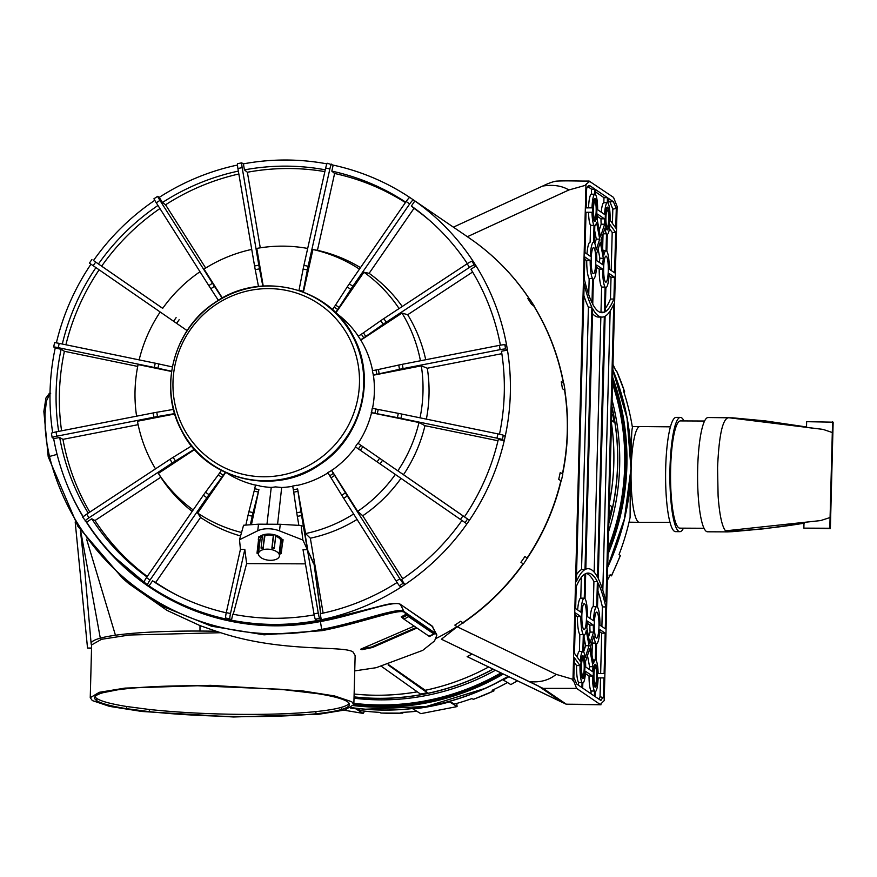 <?xml version="1.0" encoding="UTF-8"?>
<svg xmlns="http://www.w3.org/2000/svg" width="877" height="877" viewBox="0 0 877 877"><rect width="100%" height="100%" fill="white"/><g stroke="black" fill="none" stroke-linecap="round" stroke-linejoin="round"><path stroke-width="1.32" d="M350.372 708.035A244.891 239.169 -55.7 0 0 355.656 708.759L355.634 708.221A244.354 238.654 -55.7 0 0 413.122 708.484L413.067 709.011A244.891 239.169 -55.7 0 0 449.572 701.896L449.353 701.414A244.354 238.654 -55.7 0 0 503.036 679.456L503.201 679.96A244.891 239.169 -55.7 0 0 508.737 676.792M607.684 567.233A244.354 238.654 -55.7 0 0 612.859 369.798M607.344 580.377A242.94 237.272 -55.7 0 0 610.184 574.786L611.532 575.86L620.401 555.579L619.052 554.505A242.94 237.272 -55.7 0 0 630.103 517.43L630.245 492.107C631.944 465.665 630.727 432.306 632.449 427.614A242.94 237.272 -55.7 0 0 623.35 390.44L624.665 391.822L624.15 392.896M624.556 391.646A242.556 236.9 -55.7 0 0 616.75 371.3L615.544 370.094A242.94 237.272 -55.7 0 0 613.001 364.47M344.091 710.195L363.177 713.407L355.656 708.759M363.177 713.407L364.635 711.126M381.144 713.023L379.248 712.321A242.94 237.272 -55.7 0 1 361.346 710.732L355.634 708.221M380.815 713.001A242.556 236.9 -55.7 0 0 402.609 713.1L401.041 712.42A242.94 237.272 -55.7 0 0 416.63 711.258M413.067 709.011L420.828 713.659L457.07 706.588L456.785 703.42M457.07 706.588L449.572 701.896M473.24 699.309A242.556 236.9 -55.7 0 0 493.598 690.988L473.481 699.353L471.815 698.607A242.94 237.272 -55.7 0 1 454.527 704.056L449.353 701.414M493.598 690.988L492.172 690.276A242.94 237.272 -55.7 0 0 507.323 682.613M503.201 679.96L510.852 684.597L517.287 680.903M620.269 555.426A242.556 236.9 -55.7 0 1 611.401 575.696L609.044 575.115M616.75 371.3L624.665 391.822M402.609 713.1L403.628 712.299M493.85 691.021L493.97 689.443M670.006 522.308L639.421 522.341A47.906 8.584 -89.7 0 1 639.399 522.341A47.906 8.584 -89.7 0 1 631.889 496.229A47.906 8.584 -89.7 0 1 631.572 492.15A47.906 8.584 -89.7 0 1 639.826 426.54A47.906 8.584 -89.7 0 1 639.848 426.54L632.284 426.562M830.366 528.634L829.806 528.25L830.081 517.518L820.653 520.576L804.012 522.407L803.858 528.129L830.366 528.634L833.15 422.177L806.643 421.684L806.5 427.406L823.032 429.379L728.48 417.693C722.571 418.844 718.932 435.562 717.572 467.836L718.099 495.878C719.48 514.711 721.946 526.364 725.52 530.848L727.45 531.879L732.558 531.648L726.934 531.802M829.806 528.25L803.858 528.129M830.081 517.518L832.591 421.793M804.275 523.174C778.239 527.494 752.225 530.256 726.222 531.462M727.45 531.879L707.564 531.791A57.137 10.239 90.3 0 1 698.213 495.79A57.137 10.239 90.3 0 1 708.079 417.529L732.723 417.836L765.292 420.905L806.752 427M832.306 432.525L823.032 429.379M683.928 420.938A57.137 10.239 90.3 0 0 680.399 417.397A57.137 10.239 90.3 0 0 670.532 495.658A57.137 10.239 90.3 0 0 679.894 531.67A57.137 10.239 90.3 0 0 683.446 528.173M680.399 417.397L676.079 417.386A57.137 10.239 90.3 0 0 666.213 495.637A57.137 10.239 90.3 0 0 675.564 531.648L679.894 531.67M704.516 421.026L680.388 420.916A53.618 9.614 90.3 0 0 671.124 494.365A53.618 9.614 90.3 0 0 679.905 528.151L704.045 528.261M304.319 526.682L297.599 488.938A17.584 2.686 -101 0 1 297.983 491.339L301.019 511.938A26.365 4.023 -101 0 0 301.589 515.544L318.252 613.056A7.027 1.074 -101 0 0 319.524 618.406L321.267 619.743A233.929 228.469 -55.7 0 0 401.162 587.064L399.364 585.759L403.025 583.348L404.823 584.652A233.929 228.469 -55.7 0 0 466.915 523.887A233.929 228.469 -55.7 0 0 469.414 520.269A233.929 228.469 -55.7 0 0 504.242 440.671A233.929 228.469 -55.7 0 0 505.196 436.395A233.929 228.469 -55.7 0 0 507.454 350.076A233.929 228.469 -55.7 0 0 506.72 345.79A233.929 228.469 -55.7 0 0 485.08 281.802A233.929 228.469 -55.7 0 0 476.079 265.895A233.929 228.469 -55.7 0 0 473.766 262.256A233.929 228.469 -55.7 0 0 414.876 200.954A233.929 228.469 -55.7 0 0 411.96 198.926L466.739 236.264A233.929 228.469 -55.7 0 1 470.697 239.037L465.051 235.124M470.697 239.037L473.065 240.649A233.929 228.469 124.3 0 1 529.96 299.748M533.896 305.952L531.528 304.33L533.896 305.952A233.929 228.469 124.3 0 1 542.227 320.752A233.929 228.469 124.3 0 1 563.604 383.271M534.082 305.821L530.399 300L527.833 298.509A233.929 228.469 -55.7 0 1 531.528 304.33M565.018 390.276L563.856 383.424L561.269 381.846A233.929 228.469 -55.7 0 1 562.431 388.697L564.81 390.32A233.929 228.469 124.3 0 1 562.628 473.986M562.431 388.697L564.81 390.32M611.686 414.382L612.968 415.249A236.088 230.585 -55.7 0 1 614.141 422.1L611.532 420.346M611.137 421.135L614.141 422.1M561.302 480.947L562.826 474.106L560.239 472.451A233.929 228.469 -55.7 0 1 558.715 479.291L561.083 480.903A233.929 228.469 124.3 0 1 527.296 558.134L523.481 564.043L520.927 562.3A233.929 228.469 -55.7 0 0 524.928 556.511L527.472 558.254M558.715 479.291L561.083 480.903M609.318 504.922L611.916 506.687A236.088 230.585 -55.7 0 1 610.392 513.527L609.12 512.661M609.109 512.902L610.392 513.527M381.681 666.52L420.456 694.069A236.088 230.585 -55.7 0 0 427.274 692.731L388.116 664.909M388.708 664.744L425.268 690.276L427.274 692.731M463.177 623.065L460.688 621.256A233.929 228.469 -55.7 0 1 454.834 625.115L457.334 626.923L462.837 622.725A233.929 228.469 -55.7 0 0 523.076 563.768M460.688 621.256L462.837 622.725M524.928 556.511L527.296 558.134M313.659 563.889L307.882 550.734L314.054 563.889L320.62 613.648M314.054 563.889L320.839 613.604M323.131 613.111L310.337 538.204L305.558 533.567L304.385 526.704L303.738 526.463L307.882 550.734M319.524 618.406L315.26 619.239L317.003 620.576A233.929 228.469 124.3 0 0 321.267 619.743L320.237 613.725A227.757 222.44 -55.7 0 0 397.084 582.492M310.337 538.204A148.345 144.88 -55.7 0 0 357.082 519.436M353.628 513.988A146.349 142.929 124.3 0 1 305.558 533.567M297.248 485.419A96.919 94.661 -55.7 0 0 327.921 472.9M399.364 585.759A7.027 0.581 -123.3 0 1 396.218 581.166L343.685 498.322A26.365 2.203 -123.3 0 1 341.778 495.264L331.024 477.822A17.584 1.469 -123.3 0 0 329.752 475.794L327.757 472.637L331.725 470.434L357.663 511.346L362.76 515.764L402.729 578.776M315.26 619.239A7.027 1.074 -101 0 1 313.988 613.889L303.025 549.693L307.399 549.704L303.409 526.343L301.151 525.509L302.861 540.024L307.399 549.704M301.589 515.544L297.325 516.378L298.871 525.378M297.325 516.378A26.365 4.023 -101 0 1 296.755 512.771L293.718 492.172A17.584 2.686 -101 0 0 293.335 489.772L292.699 486.055L296.963 485.222M292.743 486.286A96.919 94.661 124.3 0 1 281.681 487.502L275.499 486.899L271.311 487.448M355.623 447.018A96.919 94.661 124.3 0 1 331.703 470.423M371.541 412.727A96.919 94.661 124.3 0 1 358.123 443.389M506.72 345.79L504.845 344.661A7.027 1.063 170.3 0 0 499.386 345.363L402.324 364.306A26.365 3.979 170.3 0 0 398.75 365.051L378.425 369.491A17.584 2.653 170.3 0 1 376.047 369.984L372.341 370.708L373.394 375.203A96.919 94.661 124.3 0 1 372.517 408.32M360.798 340.101A96.919 94.661 -55.7 0 1 363.9 345.659A96.919 94.661 124.3 0 1 372.582 370.664M255.503 485.145A96.919 94.661 124.3 0 1 227.033 473.207M271.234 487.448A96.919 94.661 124.3 0 1 259.998 486.088M461.949 520.478A227.757 222.44 -55.7 0 1 401.589 579.544L404.823 584.652A233.929 228.469 124.3 0 1 401.162 587.064M403.025 583.348A7.027 0.581 -123.3 0 1 399.879 578.754L396.218 581.166M331.407 470.225L333.413 473.383A17.584 1.469 -123.3 0 1 334.685 475.422L345.439 492.863A26.365 2.203 -123.3 0 0 347.347 495.922L399.879 578.754M194.365 449.254A17.584 3.475 -32.4 0 1 193.905 449.539L175.444 460.962A26.365 5.218 -32.4 0 0 172.298 462.968L169.985 459.329L86.68 514.152A7.027 1.392 -32.4 0 0 82.756 517.287L86.637 522.177A233.929 228.469 -55.7 0 0 145.527 583.49A233.929 228.469 -55.7 0 0 148.443 585.507A233.929 228.469 -55.7 0 0 149.057 585.935A233.929 228.469 -55.7 0 0 227.231 619.315A233.929 228.469 -55.7 0 0 231.451 620.192A233.929 228.469 -55.7 0 0 317.003 620.576M174.644 413.604L157.498 416.564A26.365 3.979 -9.7 0 0 153.837 417.233L56.775 436.187A7.027 1.063 -9.7 0 0 52.127 437.448L53.672 438.643A233.929 228.469 -55.7 0 0 75.323 502.642A233.929 228.469 -55.7 0 0 83.249 516.794M228.744 620.51L227.954 619.929A233.929 228.469 -55.7 0 0 322.506 620.357L323.076 620.697L322.506 620.357M302.861 540.024L279.5 530.881A17.584 9.143 6.6 0 0 257.739 530.782L239.509 539.75L240.451 549.408L244.826 549.43L230.498 613.505L226.277 612.639L240.441 549.309M305.437 563.856L246.623 563.593L244.826 549.43M279.5 530.881L280.267 524.282L258.507 524.183L243.576 525.246L239.509 539.75M280.267 524.282L301.151 525.509M277.592 524.139L281.681 487.502M250.34 524.764L252.258 516.169A26.365 5.24 -78.3 0 1 253.113 512.574L258.342 492.019A17.584 3.497 -78.3 0 0 258.912 489.618L251.436 524.687M357.663 511.346A146.349 142.929 -55.7 0 0 395.341 474.457M357.827 443.192L360.896 445.308L358.397 448.925L355.338 446.81L357.827 443.192L397.851 470.839A146.349 142.929 -55.7 0 0 418.987 422.517L424.961 425.685A148.345 144.88 124.3 0 1 403.508 474.709L464.459 516.827M505.196 436.395L503.321 435.189A7.027 0.57 -167.4 0 0 497.906 433.885L401.863 414.076A26.365 2.138 -167.4 0 0 398.333 413.363L378.217 409.471A17.584 1.425 -167.4 0 1 375.871 409L372.21 408.254L371.563 412.738L418.987 422.517M420.028 417.814A146.349 142.929 -55.7 0 0 421.311 365.852L427.307 368.23A148.345 144.88 124.3 0 1 426.375 419.129M373.394 375.203L421.311 365.852M420.434 360.776A146.349 142.929 -55.7 0 0 407.191 322.33A146.349 142.929 -55.7 0 0 401.984 313.067L407.695 314.733A148.345 144.88 124.3 0 1 412.99 324.15A148.345 144.88 124.3 0 1 425.729 359.745M473.766 262.256L471.914 261.182A7.027 1.392 147.6 0 0 467.167 263.758L383.863 318.581A26.365 5.218 147.6 0 0 380.804 320.653L363.44 332.811A17.584 3.475 147.6 0 1 361.401 334.192L358.233 336.286L360.853 340.133L401.984 313.067M336.154 313.133A96.919 94.661 124.3 0 1 358.32 336.22M174.753 413.977L137.448 421.256A146.349 142.929 -55.7 0 0 150.844 460.491A146.349 142.929 -55.7 0 0 155.503 468.855M194.606 449.539L158.364 473.394A146.349 142.929 -55.7 0 0 193.192 509.943M225.597 472.56L197.643 513.045A146.349 142.929 -55.7 0 0 241.548 532.482M471.99 654.056A234.477 229.007 124.3 0 1 467.145 656.643L566.389 704.308L600.997 704.768L600.252 704.505L604.198 700.591L617.134 206.446L613.538 197.402L589.07 181.013C583.183 181.309 565.753 180.454 555.766 181.177M457.158 626.759L441.405 639.212L538.193 685.902L562.672 702.587L467.145 656.643M523.306 563.922A233.929 228.469 124.3 0 1 463.056 622.878M171.618 371.234L157.926 368.252A26.365 2.138 12.6 0 0 154.297 367.474L155.251 363.199L59.208 343.389A7.027 0.57 12.6 0 0 54.615 342.633L53.661 346.908L55.207 348.048A233.929 228.469 -55.7 0 0 52.686 432.712M90.978 264.185A233.929 228.469 -55.7 0 0 56.38 342.863M154.78 200.318A233.929 228.469 -55.7 0 0 93.488 260.546L98.443 263.977A227.757 222.44 -55.7 0 1 157.97 205.47M237.481 165.04A233.929 228.469 -55.7 0 0 159.23 197.38L162.475 202.488A227.757 222.44 -55.7 0 1 238.358 171.092M326.924 163.867A233.929 228.469 -55.7 0 0 243.4 163.867L244.431 169.886A227.757 222.44 -55.7 0 1 325.268 169.809M411.96 198.926A233.929 228.469 -55.7 0 0 411.346 198.509A233.929 228.469 -55.7 0 0 333.172 165.117L331.824 171.125A227.757 222.44 -55.7 0 1 405.7 202.159M500.405 345.176A227.757 222.44 -55.7 0 0 479.675 284.718A227.757 222.44 -55.7 0 0 470.938 269.272L476.079 265.895L474.227 264.821A7.027 1.392 147.6 0 0 469.48 267.397L386.176 322.221A26.365 5.218 147.6 0 0 383.117 324.293L365.753 336.45A17.584 3.475 147.6 0 1 363.714 337.831L360.535 339.925M504.845 344.661L505.58 348.936L507.454 350.076L501.469 351.238A227.757 222.44 -55.7 0 1 499.473 434.225M503.321 435.189L502.368 439.465L504.242 440.671L498.311 439.443A227.757 222.44 -55.7 0 1 464.448 516.849L469.414 520.269L467.562 519.009L465.073 522.626L466.915 523.887M227.231 619.315L225.553 617.989L229.774 618.855L231.451 620.192L232.789 614.185A227.757 222.44 -55.7 0 0 314.163 614.887M145.527 583.49L149.057 585.935L152.565 580.848A227.757 222.44 -55.7 0 0 174.72 593.992A227.757 222.44 -55.7 0 0 226.244 612.793M86.637 522.177L91.778 518.8A227.757 222.44 -55.7 0 0 146.952 576.913M53.672 438.643L59.669 437.48A227.757 222.44 -55.7 0 0 80.728 499.726A227.757 222.44 -55.7 0 0 88.226 513.133M322.604 620.412A233.929 228.48 -55.7 0 1 228.02 619.995L228.02 619.995A233.929 228.48 -55.7 0 0 322.583 620.412M246.623 563.593L233.26 614.273M229.774 618.855A7.027 1.403 -78.3 0 1 230.498 613.505M252.258 516.169L248.038 515.303L245.856 525.082M259.745 485.913L255.525 485.036L254.692 488.752A17.584 3.497 -78.3 0 1 254.122 491.142L248.893 511.708A26.365 5.24 -78.3 0 0 248.038 515.303M400.986 478.36A148.345 144.88 124.3 0 1 362.76 515.764M465.073 522.626L358.397 448.925M397.851 470.839L403.508 474.709M360.896 445.308L379.609 458.243L377.11 461.861M467.562 519.009L379.609 458.243M502.368 439.465A7.027 0.57 -167.4 0 0 496.952 438.16L400.91 418.351A26.365 2.138 -167.4 0 0 397.38 417.638L377.263 413.747A17.584 1.425 -167.4 0 1 374.907 413.275L371.245 412.53M424.961 425.685L498.004 440.747M505.58 348.936A7.027 1.063 170.3 0 0 500.12 349.649L403.058 368.592A26.365 3.979 170.3 0 0 399.484 369.327L379.16 373.777A17.584 2.653 170.3 0 1 376.781 374.271L373.076 374.994M427.307 368.23L501.841 353.683M472.604 272.023L407.695 314.733M399.09 308.561A146.349 142.929 -55.7 0 0 363.922 272.221L369.118 273.339A148.345 144.88 124.3 0 1 402.236 306.49M335.869 312.848L363.922 272.221M359.449 269.151A146.349 142.929 -55.7 0 0 312.936 249.506L317.43 250.329A148.345 144.88 124.3 0 1 360.491 267.638M303.431 292.041L312.936 249.506M307.641 248.443L307.684 248.443A146.349 142.929 -55.7 0 0 307.641 248.443A146.349 142.929 -55.7 0 0 256.797 248.41L263.221 286.023M251.732 249.408A146.349 142.929 -55.7 0 0 204.034 269.075L222.385 298.027M200 271.738A146.349 142.929 -55.7 0 0 162.684 308.364L93.488 260.546M160.184 311.993A146.349 142.929 -55.7 0 0 139.147 359.877M171.585 371.486L138.084 364.58A146.349 142.929 -55.7 0 0 136.593 416.18M349.232 337.952A94.782 92.567 124.3 0 1 308.77 465.457A94.782 92.567 124.3 0 1 183.216 427.428A94.782 92.567 124.3 0 1 223.69 299.923A94.782 92.567 124.3 0 1 349.232 337.952M169.985 459.329A26.365 5.218 -32.4 0 1 173.142 457.323L191.57 445.922M138.127 424.676L62.947 439.355L59.669 437.48M158.364 473.394L160.754 477.252L95.001 520.521L91.778 518.8M172.298 462.968L88.994 517.792L86.68 514.152M85.069 520.927A7.027 1.392 -32.4 0 1 88.994 517.792M192.184 511.401A148.345 144.88 124.3 0 1 160.754 477.252M143.916 582.185A7.027 1.513 -55.4 0 1 146.47 577.614L203.321 495.275A26.365 5.668 -55.4 0 1 205.492 492.238L218.263 474.895A17.584 3.771 -55.4 0 0 219.699 472.867L221.355 470.478M225.553 617.989A7.027 1.403 -78.3 0 1 226.277 612.639M197.643 513.045L200.559 517.452L155.678 582.46L152.565 580.848M225.246 472.396L223.24 475.312A17.584 3.771 -55.4 0 1 221.793 477.34L209.022 494.672L205.492 492.238M147.446 584.63A7.027 1.513 -55.4 0 1 150 580.059L206.851 497.708A26.365 5.668 -55.4 0 1 209.022 494.672M240.572 535.968A148.345 144.88 124.3 0 1 200.559 517.452M543.115 688.39L566.301 704.198L600.252 704.505L576.606 688.39L543.115 688.39L441.405 639.212M457.388 626.869L556.193 674.38C548.98 680.234 540.133 682.657 529.653 681.648M556.193 674.38L572.999 679.335L585.946 185.19L568.877 189.98L467.616 236.604M52.127 437.448L51.403 433.172A7.027 1.063 -9.7 0 1 56.04 431.901L153.102 412.957A26.365 3.979 -9.7 0 1 156.775 412.278L173.482 409.395M55.207 348.048L61.127 349.265A227.757 222.44 -55.7 0 0 58.649 431.396M95.944 267.606A227.757 222.44 -55.7 0 0 62.311 344.036M187.141 330.618L89.41 263.1L91.91 259.482M218.373 300.362L210.82 288.752A26.365 2.203 56.7 0 1 208.814 285.628L156.281 202.795A7.027 0.581 56.7 0 1 153.957 198.761L157.608 196.349L159.23 197.38M258.485 286.45L255.24 269.678A26.365 4.023 79 0 1 254.571 266.005L237.908 168.494A7.027 1.074 79 0 1 237.459 163.692L241.712 162.859L243.4 163.867M298.98 290.462A17.584 3.497 101.7 0 0 299.002 290.342L303.135 269.031A26.365 5.24 101.7 0 1 303.902 265.38L325.663 168.033A7.027 1.403 101.7 0 1 327.198 163.243L333.172 165.117M467.331 263.659A227.757 222.44 -55.7 0 0 429.467 220.291A227.757 222.44 -55.7 0 0 411.368 206.029L414.876 200.954L411.346 198.509M471.914 261.182L474.227 264.821M413.067 199.923A7.027 1.513 124.6 0 0 409.691 203.924L352.839 286.275A26.365 5.668 124.6 0 0 350.767 289.377L339.081 307.454A17.584 3.771 124.6 0 1 337.7 309.526L335.595 312.585M430.75 221.432A227.329 222.024 -55.7 0 0 413.999 208.331L369.118 273.339M413.999 208.331L411.368 206.029M331.418 164.12A7.027 1.403 101.7 0 0 329.873 168.91L308.123 266.246A26.365 5.24 101.7 0 0 307.356 269.908L303.223 291.208A17.584 3.497 101.7 0 1 303.08 291.909M317.43 250.329L334.608 173.493L331.824 171.125M332.416 309.625L334.17 307.082A17.584 3.771 124.6 0 0 335.551 305.021L347.237 286.932L350.767 289.377M409.537 197.478A7.027 1.513 124.6 0 0 406.161 201.491L349.309 283.841A26.365 5.668 124.6 0 0 347.237 286.932M241.712 162.859A7.027 1.074 79 0 0 242.173 167.66L258.825 265.172A26.365 4.023 79 0 0 259.493 268.844L262.826 286.055M260.272 247.829L247.369 172.254L244.431 169.886M157.608 196.349A7.027 0.581 56.7 0 0 159.943 200.384L212.475 283.227A26.365 2.203 56.7 0 0 214.47 286.34L222.166 298.147M238.851 173.997A227.329 222.024 -55.7 0 0 165.567 204.79L205.678 268.044M165.567 204.79L162.475 202.488M159.932 208.551A227.329 222.024 -55.7 0 0 101.655 266.17L162.694 308.342M101.655 266.17L98.443 263.977M155.251 363.199A26.365 2.138 12.6 0 1 158.88 363.977L172.352 366.915M137.711 366.433L64.405 351.304L61.127 349.265M154.297 367.474L58.244 347.665L59.208 343.389M53.661 346.908A7.027 0.57 12.6 0 1 58.244 347.665M62.947 439.355A227.329 222.024 -55.7 0 0 83.973 501.48A227.329 222.024 -55.7 0 0 89.805 512.102M95.001 520.521A227.329 222.024 -55.7 0 0 147.259 576.463M155.678 582.46A227.329 222.024 -55.7 0 0 176.255 594.77M576.606 688.39L572.999 679.335M568.877 189.98C561.927 185.738 553.179 184.433 542.633 186.067L453.376 227.165M589.881 181.276L586.45 183.907L585.946 185.19M556.391 181.276C553.53 181.429 548.936 183.03 542.633 186.067M608.09 203.256A15.819 2.839 -89.7 0 1 610.107 220.182L615.775 228.086L616.29 208.419L612.815 209.154L609.91 201.71L613.418 201.765L608.221 198.213L608.09 203.256M613.418 201.765L616.29 208.419M603.891 255.064L601.052 240.046L604.987 228.064A15.819 2.839 -89.7 0 0 606.5 233.83L606.051 250.69A18.461 3.311 -89.7 0 0 603.891 255.064M597.544 214.109L604.45 218.822A15.819 2.839 -89.7 0 0 604.626 224.216L600.46 236.9L597.105 219.086A15.819 2.839 -89.7 0 0 597.544 214.109M599.725 239.136L596.217 249.835A18.461 3.311 -89.7 0 0 594.354 242.721L594.803 225.86A15.819 2.839 -89.7 0 0 596.557 222.309L599.725 239.136L596.272 239.125L594.814 243.554M596.59 253.683A18.461 3.311 -89.7 0 1 596.798 260.677L602.773 264.755A18.461 3.311 -89.7 0 1 603.343 258.287L600.317 242.282L596.59 253.683M604.439 312.168A164.942 29.566 -89.7 0 1 602.061 312.694A164.942 29.566 -89.7 0 1 592.742 304.198L593.4 279.105A18.461 3.311 -89.7 0 0 596.689 265.04L602.663 269.107A18.461 3.311 -89.7 0 0 605.097 287.075L601.644 287.064L600.986 312.157L604.439 312.168L605.097 287.075M615.654 232.482L609.899 224.446A15.819 2.839 -89.7 0 1 607.279 234.356L606.829 251.217A18.461 3.311 -89.7 0 1 609.274 269.184L614.602 272.813L615.654 232.482L612.201 232.46L611.203 270.5M607.443 197.687L595.746 189.706L595.615 194.749A15.819 2.839 -89.7 0 1 597.654 209.746L604.571 214.47A15.819 2.839 -89.7 0 1 607.312 202.719L607.443 197.687L603.979 197.665L603.847 202.708A15.819 2.839 90.3 0 0 601.26 212.212M592.019 207.849L586.143 207.882L586.658 188.215L589.772 185.639L594.968 189.18L594.836 194.223A15.819 2.839 -89.7 0 0 592.019 207.849L586.143 207.849M589.059 185.409L588.368 185.65M594.014 225.323L593.576 242.184A18.461 3.311 -89.7 0 0 590.298 256.248L584.97 252.609L586.022 212.278L591.997 212.245A15.819 2.839 -89.7 0 0 594.014 225.323L590.561 225.312L590.122 242.173A18.461 3.311 90.3 0 0 590.111 242.173A18.461 3.311 90.3 0 0 586.976 253.979M609.164 273.547L614.492 277.176L613.911 299.057A164.942 29.566 -89.7 0 1 605.251 311.752L605.886 287.601A18.461 3.311 -89.7 0 0 609.164 273.547M592.677 248.542A13.023 2.335 -89.7 0 1 593.521 247.621A13.023 2.335 -89.7 0 1 595.79 258.112A13.023 2.335 -89.7 0 1 594.299 272.747A13.023 2.335 -89.7 0 1 593.4 273.668A13.023 2.335 -89.7 0 1 591.186 263.012A13.023 2.335 -89.7 0 1 592.677 248.542M590.177 260.612L584.86 256.972L584.279 278.853A164.942 29.566 -89.7 0 0 591.997 302.718L592.622 278.568A18.461 3.311 -89.7 0 1 590.177 260.612L586.724 260.59A18.461 3.311 90.3 0 0 589.169 278.557L588.741 294.749M606.774 281.243A13.023 2.335 -89.7 0 1 605.875 282.164A13.023 2.335 -89.7 0 1 603.661 271.508A13.023 2.335 -89.7 0 1 605.152 257.049A13.023 2.335 -89.7 0 1 605.996 256.128A13.023 2.335 -89.7 0 1 608.265 266.619A13.023 2.335 -89.7 0 1 606.774 281.243M597.511 577.132L604.33 316.619A169.338 30.355 -89.7 0 1 602.039 317.09A169.338 30.355 -89.7 0 1 592.633 308.649L585.814 569.162A169.338 30.355 -89.7 0 1 588.094 568.691A169.338 30.355 -89.7 0 1 597.511 577.132M613.779 304.089A169.338 30.355 -89.7 0 1 605.13 316.224L598.257 578.59A169.338 30.355 -89.7 0 1 605.985 601.885L613.779 304.089M600.372 700.142L595.176 696.601L595.308 691.569A15.819 2.839 -89.7 0 0 598.125 677.932L603.99 677.899L603.486 697.566L600.372 700.142L601.008 700.372M581.341 577.373L580.793 598.158L584.246 598.18A18.461 3.311 -89.7 0 0 580.969 612.234L575.652 608.605L576.222 586.724A164.942 29.566 -89.7 0 1 584.882 574.029L584.257 598.18A18.461 3.311 -89.7 0 1 584.257 598.18L580.793 598.158A18.461 3.311 -89.7 0 0 577.647 609.975M595.34 659.932A15.819 2.839 -89.7 0 0 593.586 663.472L590.407 646.645L593.915 635.946A18.461 3.311 -89.7 0 0 595.779 643.071L595.34 659.932L592.918 659.921M593.038 666.695L589.673 648.881L585.518 661.565A15.819 2.839 -89.7 0 1 585.683 666.958L592.6 671.672A15.819 2.839 -89.7 0 1 593.038 666.695L589.574 666.673L587.48 655.579M589.081 645.735L585.156 657.728A15.819 2.839 -89.7 0 0 583.643 651.951L584.082 635.091A18.461 3.311 -89.7 0 0 586.242 630.716L589.081 645.735L585.617 645.724L584.027 637.261M589.815 643.499L593.554 632.098A18.461 3.311 -89.7 0 1 593.334 625.104L587.36 621.037A18.461 3.311 -89.7 0 1 586.801 627.493L589.815 643.499M590.133 618.471A18.461 3.311 -89.7 0 1 593.269 606.665L596.733 606.676A18.461 3.311 -89.7 0 0 593.455 620.741L587.48 616.674A18.461 3.311 -89.7 0 0 585.036 598.706L585.693 573.613A164.942 29.566 -89.7 0 1 588.083 573.087A164.942 29.566 -89.7 0 1 597.39 581.583L593.926 581.572L593.269 606.665L596.722 606.676L597.39 581.583M605.163 633.172L599.835 629.533A18.461 3.311 -89.7 0 1 596.568 643.597A18.461 3.311 -89.7 0 1 596.557 643.597L596.119 660.458A15.819 2.839 -89.7 0 1 598.136 673.536L604.11 673.503L600.646 673.492L601.71 633.15L605.163 633.172L604.11 673.503M592.479 676.035A15.819 2.839 -89.7 0 0 594.518 691.032L594.387 696.075L582.69 688.094L582.821 683.062A15.819 2.839 -89.7 0 0 585.562 671.322L592.479 676.035L589.026 676.014L585.419 673.558M580.026 665.599A15.819 2.839 -89.7 0 0 582.043 682.525L581.911 687.568L576.715 684.027L573.843 677.362L574.358 657.695L580.026 665.599L576.573 665.577L574.238 662.332M582.865 651.425A15.819 2.839 -89.7 0 0 580.234 661.335L574.479 653.299L575.531 612.968L580.859 616.597A18.461 3.311 -89.7 0 0 583.304 634.564L582.865 651.425L579.401 651.403A15.819 2.839 -89.7 0 0 577.241 657.158M605.854 606.928A164.942 29.566 -89.7 0 0 598.147 583.062L597.511 607.213A18.461 3.311 -89.7 0 1 599.956 625.169L605.283 628.809L605.854 606.928L602.389 606.906L601.885 626.485M584.071 657.947A11.423 2.05 -89.7 0 1 584.773 670.795A11.423 2.05 -89.7 0 1 582.766 678.666A11.423 2.05 -89.7 0 1 581.615 676.529A11.423 2.05 -89.7 0 1 580.903 663.801A11.423 2.05 -89.7 0 1 582.876 655.81A11.423 2.05 -89.7 0 1 584.071 657.947M598.048 614.547A13.023 2.335 -89.7 0 1 598.848 629.204A13.023 2.335 -89.7 0 1 596.557 638.16A13.023 2.335 -89.7 0 1 595.242 635.726A13.023 2.335 -89.7 0 1 594.431 621.234A13.023 2.335 -89.7 0 1 596.678 612.113A13.023 2.335 -89.7 0 1 598.048 614.547M606.577 207.926A11.423 2.05 -89.7 0 1 607.322 207.115A11.423 2.05 -89.7 0 1 609.318 216.334A11.423 2.05 -89.7 0 1 608.002 229.16A11.423 2.05 -89.7 0 1 607.224 229.971A11.423 2.05 -89.7 0 1 605.273 220.631A11.423 2.05 -89.7 0 1 606.577 207.926M595.527 220.653A11.423 2.05 -89.7 0 1 594.738 221.464A11.423 2.05 -89.7 0 1 592.797 212.124A11.423 2.05 -89.7 0 1 594.102 199.419A11.423 2.05 -89.7 0 1 594.847 198.608A11.423 2.05 -89.7 0 1 596.831 207.827A11.423 2.05 -89.7 0 1 595.527 220.653M582.766 627.219A13.023 2.335 -89.7 0 1 581.955 612.727A13.023 2.335 -89.7 0 1 584.203 603.617A13.023 2.335 -89.7 0 1 585.573 606.04A13.023 2.335 -89.7 0 1 586.373 620.697A13.023 2.335 -89.7 0 1 584.082 629.653A13.023 2.335 -89.7 0 1 582.766 627.219M583.852 295.439A169.338 30.355 90.3 0 0 588.412 307.18L591.876 307.191L585.003 569.557L581.55 569.535A169.338 30.355 -89.7 0 0 576.54 574.742M591.876 307.191A169.338 30.355 -89.7 0 1 584.148 283.896L576.353 581.692A169.338 30.355 -89.7 0 1 585.003 569.557M594.091 685.036A11.423 2.05 -89.7 0 1 593.378 672.308A11.423 2.05 -89.7 0 1 595.351 664.317A11.423 2.05 -89.7 0 1 596.557 666.454A11.423 2.05 -89.7 0 1 597.248 679.302A11.423 2.05 -89.7 0 1 595.242 687.173A11.423 2.05 -89.7 0 1 594.091 685.036M405.415 202.576A227.329 222.024 -55.7 0 0 334.608 173.493M324.863 171.618A227.329 222.024 -55.7 0 0 247.369 172.254M99.134 269.82A227.329 222.024 -55.7 0 0 65.907 344.771M64.405 351.304A227.329 222.024 -55.7 0 0 61.576 430.826M612.431 223.427L612.815 209.154M609.91 201.71L608.167 200.515M603.058 250.679L606.051 250.69L603.058 250.679M602.652 248.509L603.036 234.016M606.5 233.83L603.102 233.808M604.626 224.216L601.162 224.194L599.199 230.191M597.39 216.356L600.997 218.811A15.819 2.839 90.3 0 0 601.162 224.194M600.997 218.811L604.45 218.822M594.672 230.662L596.272 239.125M598.125 248.98L599.879 258.266A18.461 3.311 90.3 0 0 599.451 262.486M599.879 258.266L603.343 258.287M600.328 312.409A164.942 29.566 90.3 0 0 600.986 312.157M602.663 269.107L599.199 269.096A18.461 3.311 90.3 0 0 601.644 287.064M599.199 269.096L596.546 267.288M609.438 228.612L612.201 232.46M603.847 202.708L607.312 202.719M603.979 197.665L595.68 192.008M594.968 189.18L591.504 189.158L587.579 186.483M591.504 189.158L591.372 194.201A15.819 2.839 90.3 0 0 588.555 207.838M591.372 194.201L594.836 194.223M588.544 212.267A15.819 2.839 90.3 0 0 590.561 225.312M605.338 308.397A164.942 29.566 90.3 0 0 610.458 299.035L613.911 299.057M614.492 277.176L611.028 277.165L610.458 299.035M609.022 275.795L611.028 277.165M592.622 278.568L589.169 278.557M586.724 260.59L584.795 259.274M592.501 313.604A169.338 30.355 90.3 0 0 598.574 317.079L602.039 317.09M600.855 317.09L594.178 572.166M602.828 590.32L610.14 311.028M603.486 697.566L600.043 696.798L600.537 677.921M600.043 696.798L598.914 699.155M595.779 643.071L592.326 643.049A18.461 3.311 -89.7 0 1 591.865 642.216M592.008 655.097L592.326 643.049M589.289 669.414A15.819 2.839 -89.7 0 1 589.574 666.673M583.643 651.743L585.617 645.724M593.554 632.098L590.089 632.087A18.461 3.311 -89.7 0 1 589.881 625.093L587.228 623.284M593.334 625.104L589.881 625.093M588.555 636.79L590.089 632.087M586.351 573.361A164.942 29.566 -89.7 0 1 593.926 581.572M598.136 673.503L600.646 673.492M599.704 631.791L601.71 633.15M594.518 691.032L591.065 691.021L590.988 693.751M591.065 691.021A15.819 2.839 -89.7 0 1 589.026 676.014M582.043 682.525L578.59 682.514A15.819 2.839 -89.7 0 1 576.573 665.577M578.59 682.514L578.513 685.255M583.304 634.564L579.84 634.542A18.461 3.311 -89.7 0 1 577.406 616.586L575.476 615.27M580.859 616.597L577.406 616.586M579.84 634.542L579.401 651.403M597.939 591.021A164.942 29.566 -89.7 0 1 602.389 606.906M588.412 307.18L581.55 569.535M612.069 400.076A236.757 231.232 124.3 0 1 608.616 531.605M495.297 670.324A236.757 231.232 124.3 0 1 354.023 698.202M612.497 383.677A241.899 236.253 124.3 0 1 608.189 548.004M500.844 672.999A241.899 236.253 124.3 0 1 353.88 703.332M86.604 539.158L115.446 635.233A132.372 15.643 -178.5 0 1 199.978 631.056A132.372 15.643 -178.5 0 1 216.159 631.243A132.372 15.643 -178.5 0 0 216.159 631.243L220.697 632.712C282.35 652.981 344.124 645.176 353.058 652.017L355.141 655.536L353.848 704.615L351.754 701.743L334.521 695.932L302.061 690.835L210.502 685.332L124.994 688.105L99.309 692.304L90.243 697.708L92.337 700.58L109.57 706.391L142.041 711.488L233.589 716.991L319.107 714.218L344.782 710.008L353.848 704.615A243.313 237.634 -55.7 0 0 502.061 673.58M608.112 551.173A243.313 237.634 -55.7 0 0 612.584 380.18M612.661 377.274A244.354 238.654 124.3 0 1 608.035 554.078M503.19 674.117A244.354 238.654 124.3 0 1 353.541 705.623M582.635 675.093C580.815 674.347 581.254 657.673 583.052 659.383C584.871 660.14 584.433 676.814 582.635 675.093L582.81 675.147M582.591 677.077A9.91 1.776 -89.7 0 1 581.078 666.312A9.91 1.776 -89.7 0 1 583.008 657.355A9.91 1.776 -89.7 0 1 583.106 657.41A9.91 1.776 -89.7 0 1 584.619 667.518A9.91 1.776 -89.7 0 1 582.92 677.132A9.91 1.776 -89.7 0 1 582.591 677.077M595.11 683.6C593.291 682.854 593.729 666.169 595.527 667.89C597.347 668.647 596.908 685.321 595.11 683.6L595.286 683.654M595.066 685.584A9.91 1.776 -89.7 0 1 593.554 674.819A9.91 1.776 -89.7 0 1 595.483 665.862A9.91 1.776 -89.7 0 1 595.582 665.906A9.91 1.776 -89.7 0 1 597.094 676.024A9.91 1.776 -89.7 0 1 595.395 685.628A9.91 1.776 -89.7 0 1 595.066 685.584M607.092 226.398C605.262 225.641 605.7 208.967 607.498 210.688C609.318 211.434 608.89 228.108 607.092 226.398L607.257 226.452M607.037 228.382A9.91 1.776 -89.7 0 1 605.525 217.606A9.91 1.776 -89.7 0 1 607.454 208.66A9.91 1.776 -89.7 0 1 607.553 208.704A9.91 1.776 -89.7 0 1 609.066 218.822A9.91 1.776 -89.7 0 1 607.366 228.426A9.91 1.776 -89.7 0 1 607.037 228.382M594.606 217.891C592.786 217.134 593.225 200.46 595.023 202.181C596.842 202.938 596.404 219.612 594.606 217.891L594.781 217.945M594.562 219.875A9.91 1.776 -89.7 0 1 593.049 209.099A9.91 1.776 -89.7 0 1 594.979 200.153A9.91 1.776 -89.7 0 1 595.077 200.197A9.91 1.776 -89.7 0 1 596.59 210.316A9.91 1.776 -89.7 0 1 594.891 219.919A9.91 1.776 -89.7 0 1 594.562 219.875M258.474 540.451A12.311 6.402 6.6 0 1 258.375 539.147A12.311 6.402 6.6 0 1 259.099 537.404A12.311 6.402 6.6 0 1 262.957 534.904A1.14 0.592 6.6 0 1 264.547 535.134L264.975 535.441A10.546 5.481 6.6 0 1 268.779 534.992A10.546 5.481 6.6 0 1 273.339 535.474L273.591 535.167A1.14 0.592 6.6 0 1 275.06 534.959A1.14 0.592 6.6 0 1 275.784 535.606A1.14 0.592 6.6 0 1 275.707 535.781L274.271 548.103M275.718 536.187A10.546 5.481 6.6 0 1 278.645 537.7A10.546 5.481 6.6 0 1 280.75 540.013L281.418 540.013A1.14 0.592 6.6 0 1 282.712 540.627A12.311 6.402 6.6 0 1 282.822 541.986A12.311 6.402 6.6 0 1 282.427 543.225M262.771 535.726A1.14 0.592 6.6 0 1 262.53 535.299A1.14 0.592 6.6 0 1 262.957 534.904A12.311 6.402 6.6 0 1 268.472 534.06A12.311 6.402 6.6 0 1 275.06 534.959A12.311 6.402 6.6 0 1 279.982 537.228A12.311 6.402 6.6 0 1 282.712 540.627A1.14 0.592 6.6 0 1 282.723 540.747L281.243 553.431A1.14 0.592 6.6 0 1 280.289 553.902L279.62 553.902A10.546 5.481 6.6 0 0 279.281 552.685L280.75 540.013M267.134 549.155A10.546 5.481 6.6 0 1 277 551.874A10.546 5.481 6.6 0 1 279.434 555.952A10.546 5.481 6.6 0 1 278.82 557.454A10.546 5.481 6.6 0 1 270.785 560.315A10.546 5.481 6.6 0 1 260.918 557.608A10.546 5.481 6.6 0 1 258.485 553.519A10.546 5.481 6.6 0 1 259.088 552.028A10.546 5.481 6.6 0 1 267.134 549.155M273.591 535.167L272.111 547.851A1.14 0.592 6.6 0 1 273.416 547.599A1.14 0.592 6.6 0 1 274.304 548.289A1.14 0.592 6.6 0 1 274.227 548.465L271.87 548.158L273.339 535.474M258.485 553.519L260.129 539.355A10.546 5.481 6.6 0 1 260.743 537.853A10.546 5.481 6.6 0 1 262.398 536.439M263.495 548.125L261.302 548.41A1.14 0.592 6.6 0 1 261.061 547.972A1.14 0.592 6.6 0 1 261.85 547.511A1.14 0.592 6.6 0 1 263.078 547.807L264.975 535.441M258.496 540.517A1.14 0.592 6.6 0 1 258.485 540.385A1.14 0.592 6.6 0 1 259.449 539.914L260.063 539.914M258.463 553.804L258.32 553.804A1.14 0.592 6.6 0 1 257.016 553.069A1.14 0.592 6.6 0 1 257.981 552.598L258.583 552.598M281.418 540.013L279.938 552.696A1.14 0.592 6.6 0 1 281.243 553.431M279.938 552.696L279.281 552.685M91.537 648.377L87.525 648.037L75.192 521.968M220.697 632.712L129.412 635.014L101.513 639.3L91.625 644.924L90.243 697.708M341.296 709.548A127.45 15.062 -178.5 0 0 349.463 704.494A127.45 15.062 -178.5 0 0 347.435 701.721A127.45 15.062 -178.5 0 0 318.099 693.74L279.862 689.223L197.106 685.737C163.758 685.715 137.174 687.097 117.354 689.87L103.157 692.677A127.461 15.062 -178.5 0 0 94.639 697.829A127.461 15.062 -178.5 0 0 96.656 700.602A127.461 15.062 -178.5 0 0 126.65 708.693L149.32 711.653C177.582 714.645 208.583 716.279 242.326 716.564C271.289 716.728 295.812 715.796 315.884 713.779C327 712.628 335.463 711.214 341.296 709.548L341.35 707.366A127.45 15.062 -178.5 0 0 349.156 703.398M91.548 648.059L87.525 648.037M115.446 635.233A132.372 15.643 -178.5 0 0 100.307 638.16A132.372 15.643 -178.5 0 0 91.142 643.795A132.372 15.643 -178.5 0 0 91.263 644.343L91.614 645.297M341.35 707.366C335.518 709.044 327.055 710.447 315.939 711.598C295.867 713.615 271.344 714.547 242.381 714.382C208.649 714.097 177.647 712.464 149.375 709.482L126.705 706.511L126.65 708.693M95.001 696.744A127.461 15.062 -178.5 0 0 96.722 698.421A127.461 15.062 -178.5 0 0 126.705 706.511M354.736 670.894L376.189 667.693L422.725 650.372L434.532 640.966L436.899 635.014L436.154 634.192L404.494 612.617C401.26 607.432 361.532 623.065 321.892 630.673L264.065 634.827L211.532 626.211L164.339 607.07L122.605 578.294L128.919 583.742L167.036 610.403L200 625.608L199.978 631.056M216.17 631.243L200 625.608M433.951 633.983L408.594 616.695A8.792 0.91 62.4 0 1 407.29 615.128L434.225 633.49A8.792 0.91 -117.6 0 1 434.181 634.049A8.792 0.91 -117.6 0 1 433.951 633.983L429.193 636.11M408.594 616.695L403.935 619.129L429.302 636.417M403.935 619.129L401.217 616.849L406.533 614.021M414.207 626.123L360.765 649.155L361.905 649.704L372.462 647.5L416.981 628.02M416.202 627.483L371.684 646.963L361.105 649.155M360.765 649.155L361.905 649.704M436.34 633.928L403.902 611.455C396.612 606.972 355.273 623.635 321.684 629.401A242.721 237.064 124.3 0 1 144.486 593.455A242.721 237.064 124.3 0 1 54.473 473.755A242.721 237.064 -55.7 0 0 321.684 629.401C359.417 622.341 399.846 606.402 403.902 611.455L404.001 611.521M435.463 632.975L436.899 635.014M50.022 393.4L46.404 401.096L45.012 413.78L46.404 401.096M114.997 557.564L149.485 586.647M46.547 441.69L45.187 428.557L46.547 441.69L49.463 456.457A242.721 237.064 -55.7 0 0 54.473 473.755M122.605 578.294L77.921 526.386L48.213 456.807L43.85 411.434L45.944 397.994L49.419 393.291L50.702 393.214M45.012 413.78L45.187 428.557M631.889 496.229L630.07 496.174M631.572 492.15L630.245 492.107M820.653 520.576L725.52 530.848M318.252 613.056L313.988 613.889M301.019 511.938L296.755 512.771M297.983 491.339L293.718 492.172M297.599 488.938L293.335 489.772M347.347 495.922L343.685 498.322M345.439 492.863L341.778 495.264M334.685 475.422L331.024 477.822M333.413 473.383L329.752 475.794M436.461 638.259A233.929 228.469 -55.7 0 0 456.917 626.616M527.077 557.98A233.929 228.469 -55.7 0 0 560.863 480.749M562.409 473.832A233.929 228.469 -55.7 0 0 564.58 390.166M563.374 383.128A233.929 228.469 -55.7 0 0 541.997 320.598A233.929 228.469 -55.7 0 0 533.676 305.799M181.342 429.675A98.081 95.79 -55.7 0 0 311.258 469.031A98.081 95.79 -55.7 0 0 353.135 337.086A98.081 95.79 -55.7 0 0 223.218 297.742A98.081 95.79 -55.7 0 0 181.342 429.675M417.211 691.832A234.828 229.346 124.3 0 1 354.133 694.025A234.828 229.357 -55.7 0 0 417.233 691.854M425.29 690.298A234.828 229.357 -55.7 0 0 488.511 667.057A234.828 229.346 124.3 0 1 425.268 690.276M529.763 299.627A233.929 228.469 -55.7 0 0 472.846 240.495M257.739 530.782L258.507 524.183M499.386 345.363L500.12 349.649M497.906 433.885L496.952 438.16M462.968 515.84L460.469 519.458M150 580.059L146.47 577.614M253.113 512.574L248.893 511.708M258.342 492.019L254.122 491.142M258.912 489.618L254.692 488.752M382.558 460.282L380.059 463.9M362.859 446.667L360.37 450.285M401.863 414.076L400.91 418.351M398.333 413.363L397.38 417.638M378.217 409.471L377.263 413.747M375.871 409L374.907 413.275M402.324 364.306L403.058 368.592M398.75 365.051L399.484 369.327M378.425 369.491L379.16 373.777M376.047 369.984L376.781 374.271M467.167 263.758L469.48 267.397M383.863 318.581L386.176 322.221M380.804 320.653L383.117 324.293M363.44 332.811L365.753 336.45M361.401 334.192L363.714 337.831M175.444 460.962L173.142 457.323M193.905 449.539L191.767 446.174M56.775 436.187L56.04 431.901M153.837 417.233L153.102 412.957M157.498 416.564L156.775 412.278M206.851 497.708L203.321 495.275M221.793 477.34L218.263 474.895M223.24 475.312L219.699 472.867M611.455 423.24A234.828 229.357 124.3 0 1 609.362 503.124M611.894 406.753A236.395 230.881 124.3 0 1 608.857 522.593M492.852 669.151A236.395 230.881 124.3 0 1 354.056 696.864M573.426 681.254L572.078 679.105M586.45 183.907L585.003 185.409M93.192 265.709L95.692 262.091M156.281 202.795L159.943 200.384M237.908 168.494L242.173 167.66M325.663 168.033L329.873 168.91M406.161 201.491L409.691 203.924M349.309 283.841L352.839 286.275M335.551 305.021L339.081 307.454M334.17 307.082L337.7 309.526M303.902 265.38L308.123 266.246M303.135 269.031L307.356 269.908M299.002 290.342L303.223 291.208M254.571 266.005L258.825 265.172M255.24 269.678L259.493 268.844M208.814 285.628L212.475 283.227M210.82 288.752L214.47 286.34M173.602 321.267L176.102 317.649M176.65 323.361L179.138 319.743M157.926 368.252L158.88 363.977M609.372 502.959A234.828 229.346 -55.7 0 0 611.455 423.372M354.056 696.952A236.439 230.925 -55.7 0 0 492.995 669.217M608.846 523.141A236.439 230.925 -55.7 0 0 611.905 406.314M351.271 707.575A244.354 238.654 -55.7 0 0 508.035 676.452L494.946 683.611M607.695 566.882A244.354 238.654 -55.7 0 0 612.848 369.995L627.055 418.186L630.969 468.537L624.424 518.844L607.695 566.904M259.449 539.914L257.981 552.598M264.547 535.134L263.078 547.807M315.939 711.598L315.884 713.779M149.375 709.482L149.32 711.653M96.722 698.421L96.656 700.602M80.607 530.53L100.307 638.16M407.29 615.128L402.269 617.759M371.684 646.963L372.462 647.5M436.318 633.885L432.021 625.926L436.154 634.192M400.055 604.154L432.021 625.926M399.901 604.198C392.688 599.736 352.729 615.676 320.368 621.245L320.368 621.541C352.894 615.95 393.082 599.857 400.361 604.341L404.494 612.617M432.799 626.792L400.252 604.22C397.095 602.576 389.98 603.321 378.897 606.467L320.357 621.234L321.892 630.673M66.126 482.35A234.63 229.16 -55.7 0 0 83.118 516.926M86.11 521.76A234.63 229.16 -55.7 0 0 320.368 621.541M103.365 544.781A234.291 228.82 -55.7 0 0 149.331 586.549A234.291 228.82 -55.7 0 0 320.346 621.245M57.093 454.385L48.213 456.807M380.98 713.045L402.806 713.144M670.39 426.836L639.848 426.54M639.399 522.341L629.028 522.177M732.558 531.648L763.165 528.875L804.341 523.196M353.716 337.119C376.704 379.5 361.149 438.182 319.962 464.547C274.369 497.127 205.01 479.862 181.232 429.971C158.244 387.59 173.799 328.908 214.986 302.543C260.579 269.963 329.938 287.228 353.716 337.119M271.245 487.327L267.003 523.92M588.094 568.691L585.825 568.68M484.542 688.588L426.255 706.489L365.72 709.208M582.92 677.132L581.9 677.504M583.008 657.355L581.988 656.972M595.395 685.628L594.376 686M595.483 665.862L594.463 665.479M607.366 228.426L606.347 228.798M607.454 208.66L606.435 208.277M594.891 219.919L593.872 220.291M594.979 200.153L593.959 199.77M282.822 541.986L283.085 539.75M279.434 555.952L279.675 553.902M258.375 539.147L258.638 536.91M258.485 540.385L257.016 553.069M262.53 535.299L261.061 547.972M275.784 535.606L274.304 548.289M80.377 530.19L84.521 567.77L91.142 643.795M434.181 634.049L429.478 636.505M320.357 621.234C258.331 632.449 201.326 620.883 149.331 586.549"/></g></svg>

